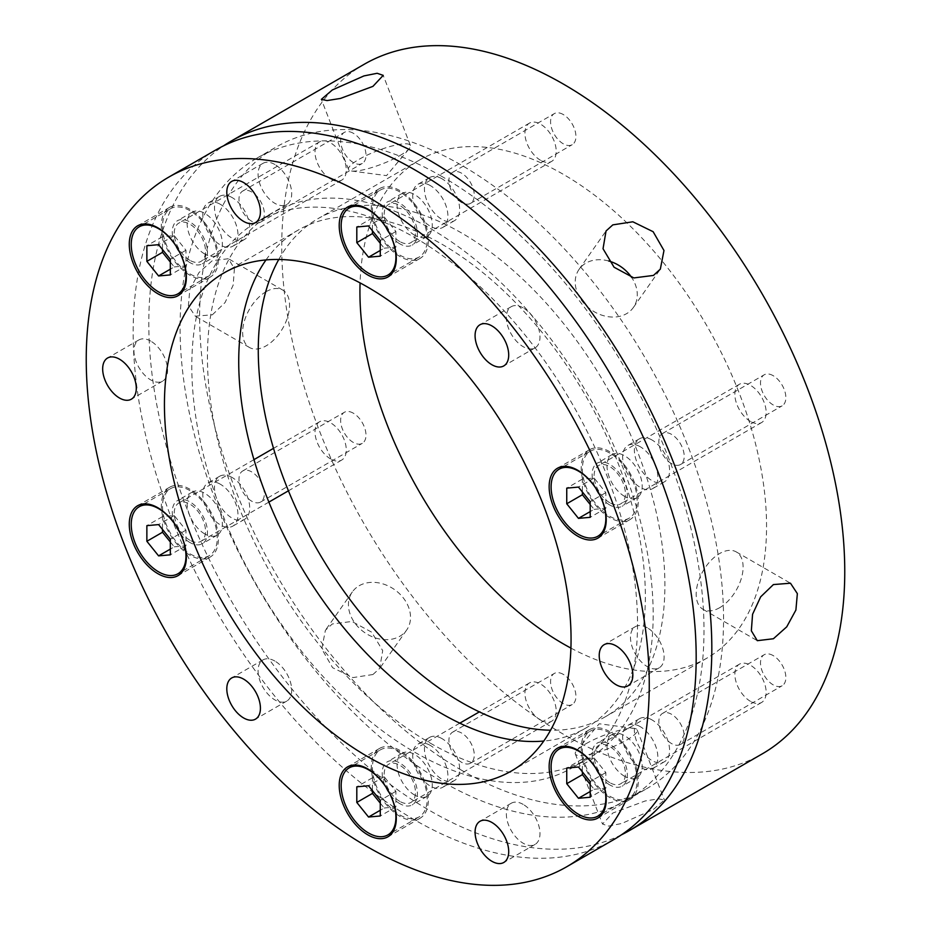<?xml version="1.0" encoding="UTF-8"?>
<svg xmlns="http://www.w3.org/2000/svg" width="931" height="931" viewBox="0 0 931 931"><rect width="100%" height="100%" fill="white"/><g stroke="black" fill="none" stroke-linecap="round" stroke-linejoin="round"><path stroke-width="0.7" stroke-dasharray="4.66 3.49" d="M653.457 809.4L664.385 800.032L658.648 798.821L645.23 800.963L612.819 813.031L602.52 824.04L608.595 826.111L621.815 823.47L653.457 809.4M364.196 64.286A398.119 229.852 -120 0 0 303.169 383.304A398.119 229.852 -120 0 0 563.243 734.128A398.119 229.852 -120 0 0 762.303 753.842M621.396 834.851A398.119 229.852 60 0 1 430.308 810.878A398.119 229.852 60 0 1 172.398 467.176A398.119 229.852 60 0 1 223.591 145.818M399.795 155.652A33.179 7.006 -21.2 0 0 409.256 148.611A33.179 7.006 -21.2 0 0 410.408 145.457A33.179 7.006 -21.2 0 0 391.218 146.202A33.179 7.006 -21.2 0 0 359.168 159.271A33.179 7.006 -21.2 0 0 348.555 169.465A33.179 7.006 -21.2 0 0 351.534 171.013A33.179 7.006 -21.2 0 0 399.795 155.652M212.338 314.818L225.069 302.552L233.169 285.119L234.403 268.617L228.432 258.725L212.338 260.645L199.001 272.562L189.831 289.39L188.388 305.764L195.254 316.179L212.338 314.818M266.091 291.682A33.179 19.155 -60 0 1 282.687 290.041A33.179 19.155 -60 0 1 287.772 316.621A33.179 19.155 -60 0 1 266.091 345.867A33.179 19.155 -60 0 1 249.508 347.507A33.179 19.155 -60 0 1 244.422 320.916A33.179 19.155 -60 0 1 266.091 291.682M372.924 674.521L379.685 668.411L382.699 650.653L371.667 632.161L351.895 621.466L332.286 623.979L325.408 630.252L321.765 648.895L332.588 667.69L352.907 677.605L372.924 674.521M359.168 585.739A33.179 26.161 -144.9 0 1 399.038 593.256A33.179 26.161 -144.9 0 1 406.626 630.089A33.179 26.161 -144.9 0 1 399.795 636.28A33.179 26.161 -144.9 0 1 359.925 628.762A33.179 26.161 -144.9 0 1 352.337 591.93A33.179 26.161 -144.9 0 1 359.168 585.739M585.936 743.753A33.179 7.006 158.8 0 1 634.197 728.391A33.179 7.006 158.8 0 1 637.188 729.939A33.179 7.006 158.8 0 1 626.575 740.122A33.179 7.006 158.8 0 1 594.525 753.191A33.179 7.006 158.8 0 1 575.323 753.935A33.179 7.006 158.8 0 1 576.487 750.782A33.179 7.006 158.8 0 1 585.936 743.753M719.64 607.71A33.179 19.155 120 0 0 741.32 578.477A33.179 19.155 120 0 0 736.235 551.897A33.179 19.155 120 0 0 719.64 553.538A33.179 19.155 120 0 0 697.971 582.771A33.179 19.155 120 0 0 703.056 609.351A33.179 19.155 120 0 0 719.64 607.71M608.653 260.983A33.179 26.161 35.1 0 0 585.936 263.112A33.179 26.161 35.1 0 0 579.117 269.303A33.179 26.161 35.1 0 0 586.705 306.136A33.179 26.161 35.1 0 0 626.575 313.666A33.179 26.161 35.1 0 0 633.394 307.463A33.179 26.161 35.1 0 0 631.579 277.368M278.776 259.47A287.528 166.009 60 0 1 317.832 218.75A287.528 166.009 60 0 1 461.59 232.994A287.528 166.009 60 0 1 649.431 486.366A287.528 166.009 60 0 1 605.359 716.765A287.528 166.009 60 0 1 550.558 730.218M570.924 648.092A287.528 166.009 -120 0 0 707.013 658.077A287.528 166.009 -120 0 0 751.084 427.678A287.528 166.009 -120 0 0 563.243 174.295A287.528 166.009 -120 0 0 419.485 160.062A287.528 166.009 -120 0 0 360.076 282.908M563.243 114.513A17.922 10.346 -120 0 0 554.282 113.629A17.922 10.346 -120 0 0 551.536 127.989A17.922 10.346 -120 0 0 563.243 143.793A17.922 10.346 -120 0 0 572.216 144.677A17.922 10.346 -120 0 0 574.962 130.305A17.922 10.346 -120 0 0 563.243 114.513M461.59 202.481A17.922 10.346 60 0 1 449.882 186.677A17.922 10.346 60 0 1 452.629 172.316A17.922 10.346 60 0 1 461.59 173.201A17.922 10.346 60 0 1 473.297 189.005A17.922 10.346 60 0 1 470.551 203.365A17.922 10.346 60 0 1 461.59 202.481M353.315 133.261A17.922 10.346 -120 0 0 344.354 132.377A17.922 10.346 -120 0 0 341.596 146.749A17.922 10.346 -120 0 0 353.315 162.541A17.922 10.346 -120 0 0 362.275 163.425A17.922 10.346 -120 0 0 365.022 149.065A17.922 10.346 -120 0 0 353.315 133.261M251.649 221.229A17.922 10.346 60 0 1 239.942 205.437A17.922 10.346 60 0 1 242.688 191.064A17.922 10.346 60 0 1 251.649 191.961A17.922 10.346 60 0 1 263.368 207.753A17.922 10.346 60 0 1 260.622 222.125A17.922 10.346 60 0 1 251.649 221.229M353.315 413.178A17.922 10.346 -120 0 0 344.354 412.293A17.922 10.346 -120 0 0 341.596 426.654A17.922 10.346 -120 0 0 353.315 442.458A17.922 10.346 -120 0 0 362.275 443.342A17.922 10.346 -120 0 0 365.022 428.982A17.922 10.346 -120 0 0 353.315 413.178M251.649 501.146A17.922 10.346 60 0 1 239.942 485.354A17.922 10.346 60 0 1 242.688 470.981A17.922 10.346 60 0 1 251.649 471.877A17.922 10.346 60 0 1 263.368 487.669A17.922 10.346 60 0 1 260.622 502.03A17.922 10.346 60 0 1 251.649 501.146M563.243 674.347A17.922 10.346 -120 0 0 554.282 673.462A17.922 10.346 -120 0 0 551.536 687.823A17.922 10.346 -120 0 0 563.243 703.615A17.922 10.346 -120 0 0 572.216 704.511A17.922 10.346 -120 0 0 574.962 690.139A17.922 10.346 -120 0 0 563.243 674.347M461.59 762.314A17.922 10.346 60 0 1 449.882 746.511A17.922 10.346 60 0 1 452.629 732.15A17.922 10.346 60 0 1 461.59 733.034A17.922 10.346 60 0 1 473.297 748.838A17.922 10.346 60 0 1 470.551 763.199A17.922 10.346 60 0 1 461.59 762.314M773.184 655.587A17.922 10.346 -120 0 0 764.223 654.702A17.922 10.346 -120 0 0 761.477 669.075A17.922 10.346 -120 0 0 773.184 684.867A17.922 10.346 -120 0 0 782.145 685.751A17.922 10.346 -120 0 0 784.891 671.391A17.922 10.346 -120 0 0 773.184 655.587M671.53 743.555A17.922 10.346 60 0 1 659.811 727.763A17.922 10.346 60 0 1 662.558 713.39A17.922 10.346 60 0 1 671.53 714.286A17.922 10.346 60 0 1 683.238 730.079A17.922 10.346 60 0 1 680.491 744.439A17.922 10.346 60 0 1 671.53 743.555M773.184 375.682A17.922 10.346 -120 0 0 764.223 374.786A17.922 10.346 -120 0 0 761.477 389.158A17.922 10.346 -120 0 0 773.184 404.95A17.922 10.346 -120 0 0 782.145 405.835A17.922 10.346 -120 0 0 784.891 391.474A17.922 10.346 -120 0 0 773.184 375.682M671.53 463.638A17.922 10.346 60 0 1 659.811 447.846A17.922 10.346 60 0 1 662.558 433.485A17.922 10.346 60 0 1 671.53 434.37A17.922 10.346 60 0 1 683.238 450.162A17.922 10.346 60 0 1 680.491 464.534A17.922 10.346 60 0 1 671.53 463.638M414.667 237.51A315.178 181.964 60 0 1 620.57 515.239A315.178 181.964 60 0 1 572.262 767.796A315.178 181.964 60 0 1 414.667 752.19A315.178 181.964 60 0 1 208.777 474.449A315.178 181.964 60 0 1 257.084 221.892A315.178 181.964 60 0 1 414.667 237.51M430.308 743.159A315.178 181.964 -120 0 0 587.903 758.765A315.178 181.964 -120 0 0 636.21 506.208A315.178 181.964 -120 0 0 430.308 228.479A315.178 181.964 -120 0 0 272.725 212.862A315.178 181.964 -120 0 0 224.418 465.419A315.178 181.964 -120 0 0 430.308 743.159M430.308 185.583A24.881 14.361 -120 0 0 417.868 184.35A24.881 14.361 -120 0 0 414.051 204.296A24.881 14.361 -120 0 0 430.308 226.221A24.881 14.361 -120 0 0 442.749 227.455A24.881 14.361 -120 0 0 446.566 207.508A24.881 14.361 -120 0 0 430.308 185.583M442.039 178.81A24.881 14.361 -120 0 0 429.598 177.577A24.881 14.361 -120 0 0 425.781 197.523A24.881 14.361 -120 0 0 442.039 219.448A24.881 14.361 -120 0 0 454.479 220.682A24.881 14.361 -120 0 0 458.296 200.735A24.881 14.361 -120 0 0 442.039 178.81M220.379 204.331A24.881 14.361 -120 0 0 207.939 203.109A24.881 14.361 -120 0 0 204.122 223.044A24.881 14.361 -120 0 0 220.379 244.969A24.881 14.361 -120 0 0 232.82 246.203A24.881 14.361 -120 0 0 236.625 226.268A24.881 14.361 -120 0 0 220.379 204.331M232.11 197.57A24.881 14.361 -120 0 0 219.669 196.336A24.881 14.361 -120 0 0 215.852 216.271A24.881 14.361 -120 0 0 232.11 238.196A24.881 14.361 -120 0 0 244.55 239.43A24.881 14.361 -120 0 0 248.356 219.495A24.881 14.361 -120 0 0 232.11 197.57M220.379 484.248A24.881 14.361 -120 0 0 207.939 483.014A24.881 14.361 -120 0 0 204.122 502.961A24.881 14.361 -120 0 0 220.379 524.886A24.881 14.361 -120 0 0 232.82 526.12A24.881 14.361 -120 0 0 236.625 506.173A24.881 14.361 -120 0 0 220.379 484.248M232.11 477.475A24.881 14.361 -120 0 0 219.669 476.253A24.881 14.361 -120 0 0 215.852 496.188A24.881 14.361 -120 0 0 232.11 518.113A24.881 14.361 -120 0 0 244.55 519.347A24.881 14.361 -120 0 0 248.356 499.412A24.881 14.361 -120 0 0 232.11 477.475M430.308 745.417A24.881 14.361 -120 0 0 417.868 744.183A24.881 14.361 -120 0 0 414.051 764.118A24.881 14.361 -120 0 0 430.308 786.043A24.881 14.361 -120 0 0 442.749 787.277A24.881 14.361 -120 0 0 446.566 767.342A24.881 14.361 -120 0 0 430.308 745.417M442.039 738.644A24.881 14.361 -120 0 0 429.598 737.41A24.881 14.361 -120 0 0 425.781 757.345A24.881 14.361 -120 0 0 442.039 779.27A24.881 14.361 -120 0 0 454.479 780.504A24.881 14.361 -120 0 0 458.296 760.569A24.881 14.361 -120 0 0 442.039 738.644M640.249 726.657A24.881 14.361 -120 0 0 627.808 725.435A24.881 14.361 -120 0 0 623.991 745.37A24.881 14.361 -120 0 0 640.249 767.295A24.881 14.361 -120 0 0 652.689 768.529A24.881 14.361 -120 0 0 656.506 748.594A24.881 14.361 -120 0 0 640.249 726.657M651.979 719.896A24.881 14.361 -120 0 0 639.539 718.662A24.881 14.361 -120 0 0 635.722 738.597A24.881 14.361 -120 0 0 651.979 760.522A24.881 14.361 -120 0 0 664.42 761.756A24.881 14.361 -120 0 0 668.237 741.821A24.881 14.361 -120 0 0 651.979 719.896M640.249 446.752A24.881 14.361 -120 0 0 627.808 445.518A24.881 14.361 -120 0 0 623.991 465.453A24.881 14.361 -120 0 0 640.249 487.379A24.881 14.361 -120 0 0 652.689 488.612A24.881 14.361 -120 0 0 656.506 468.677A24.881 14.361 -120 0 0 640.249 446.752M651.979 439.979A24.881 14.361 -120 0 0 639.539 438.745A24.881 14.361 -120 0 0 635.722 458.68A24.881 14.361 -120 0 0 651.979 480.605A24.881 14.361 -120 0 0 664.42 481.839A24.881 14.361 -120 0 0 668.237 461.904A24.881 14.361 -120 0 0 651.979 439.979M461.59 770.251A370.468 213.897 60 0 1 219.565 443.784A370.468 213.897 60 0 1 276.356 146.923A370.468 213.897 60 0 1 461.59 165.264A370.468 213.897 60 0 1 703.615 491.731A370.468 213.897 60 0 1 646.824 788.592A370.468 213.897 60 0 1 461.59 770.251M442.039 176.553A370.468 213.897 -120 0 0 256.805 158.212A370.468 213.897 -120 0 0 200.014 455.073A370.468 213.897 -120 0 0 442.039 781.528A370.468 213.897 -120 0 0 627.273 799.88A370.468 213.897 -120 0 0 684.064 503.019A370.468 213.897 -120 0 0 442.039 176.553M399.818 243.829A24.881 14.361 60 0 1 383.56 221.892A24.881 14.361 60 0 1 387.377 201.957A24.881 14.361 60 0 1 399.818 203.191A24.881 14.361 60 0 1 416.064 225.116A24.881 14.361 60 0 1 412.258 245.062A24.881 14.361 60 0 1 399.818 243.829M414.667 235.252A24.881 14.361 60 0 1 398.421 213.315A24.881 14.361 60 0 1 402.227 193.38A24.881 14.361 60 0 1 414.667 194.614A24.881 14.361 60 0 1 430.925 216.539A24.881 14.361 60 0 1 427.108 236.474A24.881 14.361 60 0 1 414.667 235.252M189.877 262.577A24.881 14.361 60 0 1 173.62 240.652A24.881 14.361 60 0 1 177.437 220.717A24.881 14.361 60 0 1 189.877 221.939A24.881 14.361 60 0 1 206.135 243.875A24.881 14.361 60 0 1 202.318 263.81A24.881 14.361 60 0 1 189.877 262.577M204.739 254A24.881 14.361 60 0 1 188.481 232.075A24.881 14.361 60 0 1 192.298 212.128A24.881 14.361 60 0 1 204.739 213.362A24.881 14.361 60 0 1 220.996 235.299A24.881 14.361 60 0 1 217.179 255.234A24.881 14.361 60 0 1 204.739 254M189.877 542.494A24.881 14.361 60 0 1 173.62 520.569A24.881 14.361 60 0 1 177.437 500.622A24.881 14.361 60 0 1 189.877 501.856A24.881 14.361 60 0 1 206.135 523.781A24.881 14.361 60 0 1 202.318 543.727A24.881 14.361 60 0 1 189.877 542.494M204.739 533.917A24.881 14.361 60 0 1 188.481 511.992A24.881 14.361 60 0 1 192.298 492.045A24.881 14.361 60 0 1 204.739 493.279A24.881 14.361 60 0 1 220.996 515.204A24.881 14.361 60 0 1 217.179 535.15A24.881 14.361 60 0 1 204.739 533.917M399.818 803.651A24.881 14.361 60 0 1 383.56 781.726A24.881 14.361 60 0 1 387.377 761.791A24.881 14.361 60 0 1 399.818 763.024A24.881 14.361 60 0 1 416.064 784.949A24.881 14.361 60 0 1 412.258 804.884A24.881 14.361 60 0 1 399.818 803.651M414.667 795.074A24.881 14.361 60 0 1 398.421 773.149A24.881 14.361 60 0 1 402.227 753.214A24.881 14.361 60 0 1 414.667 754.447A24.881 14.361 60 0 1 430.925 776.373A24.881 14.361 60 0 1 427.108 796.308A24.881 14.361 60 0 1 414.667 795.074M609.747 784.903A24.881 14.361 60 0 1 593.489 762.978A24.881 14.361 60 0 1 597.306 743.043A24.881 14.361 60 0 1 609.747 744.265A24.881 14.361 60 0 1 626.004 766.201A24.881 14.361 60 0 1 622.187 786.136A24.881 14.361 60 0 1 609.747 784.903M624.608 776.326A24.881 14.361 60 0 1 608.35 754.401A24.881 14.361 60 0 1 612.167 734.454A24.881 14.361 60 0 1 624.608 735.688A24.881 14.361 60 0 1 640.865 757.613A24.881 14.361 60 0 1 637.048 777.56A24.881 14.361 60 0 1 624.608 776.326M609.747 504.986A24.881 14.361 60 0 1 593.489 483.061A24.881 14.361 60 0 1 597.306 463.126A24.881 14.361 60 0 1 609.747 464.36A24.881 14.361 60 0 1 626.004 486.285A24.881 14.361 60 0 1 622.187 506.22A24.881 14.361 60 0 1 609.747 504.986M624.608 496.409A24.881 14.361 60 0 1 608.35 474.484A24.881 14.361 60 0 1 612.167 454.549A24.881 14.361 60 0 1 624.608 455.771A24.881 14.361 60 0 1 640.865 477.708A24.881 14.361 60 0 1 637.048 497.643A24.881 14.361 60 0 1 624.608 496.409M215.62 150.066A398.119 229.852 -120 0 0 154.593 469.084A398.119 229.852 -120 0 0 414.667 819.908A398.119 229.852 -120 0 0 613.727 839.622M266.01 259.935A287.528 166.009 60 0 1 298.281 230.038A287.528 166.009 60 0 1 442.039 244.271A287.528 166.009 60 0 1 629.88 497.654A287.528 166.009 60 0 1 585.808 728.054A287.528 166.009 60 0 1 543.774 741.041M399.818 190.552A40.37 23.31 -120 0 0 379.627 188.551A40.37 23.31 -120 0 0 373.447 220.891A40.37 23.31 -120 0 0 399.818 256.467A40.37 23.31 -120 0 0 419.997 258.469A40.37 23.31 -120 0 0 426.189 226.117A40.37 23.31 -120 0 0 399.818 190.552M189.877 209.3A40.37 23.31 -120 0 0 169.698 207.299A40.37 23.31 -120 0 0 163.507 239.651A40.37 23.31 -120 0 0 189.877 275.215A40.37 23.31 -120 0 0 210.057 277.217A40.37 23.31 -120 0 0 216.248 244.876A40.37 23.31 -120 0 0 189.877 209.3M189.877 489.217A40.37 23.31 -120 0 0 169.698 487.216A40.37 23.31 -120 0 0 163.507 519.568A40.37 23.31 -120 0 0 189.877 555.132A40.37 23.31 -120 0 0 210.057 557.134A40.37 23.31 -120 0 0 216.248 524.793A40.37 23.31 -120 0 0 189.877 489.217M399.818 750.386A40.37 23.31 -120 0 0 379.627 748.384A40.37 23.31 -120 0 0 373.447 780.725A40.37 23.31 -120 0 0 399.818 816.301A40.37 23.31 -120 0 0 419.997 818.291A40.37 23.31 -120 0 0 426.189 785.95A40.37 23.31 -120 0 0 399.818 750.386M609.747 731.626A40.37 23.31 -120 0 0 589.567 729.625A40.37 23.31 -120 0 0 583.376 761.977A40.37 23.31 -120 0 0 609.747 797.541A40.37 23.31 -120 0 0 629.926 799.543A40.37 23.31 -120 0 0 636.117 767.202A40.37 23.31 -120 0 0 609.747 731.626M609.747 451.71A40.37 23.31 -120 0 0 589.567 449.72A40.37 23.31 -120 0 0 583.376 482.06A40.37 23.31 -120 0 0 609.747 517.624A40.37 23.31 -120 0 0 629.926 519.626A40.37 23.31 -120 0 0 636.117 487.285A40.37 23.31 -120 0 0 609.747 451.71M274.889 164.508A23.775 13.732 -120 0 0 263.007 163.332A23.775 13.732 -120 0 0 259.365 182.383A23.775 13.732 -120 0 0 274.889 203.342A23.775 13.732 -120 0 0 286.783 204.517A23.775 13.732 -120 0 0 290.425 185.467A23.775 13.732 -120 0 0 274.889 164.508M150.752 341.118A23.775 13.732 -120 0 0 138.87 339.943A23.775 13.732 -120 0 0 135.216 358.994A23.775 13.732 -120 0 0 150.752 379.941A23.775 13.732 -120 0 0 162.646 381.128A23.775 13.732 -120 0 0 166.288 362.078A23.775 13.732 -120 0 0 150.752 341.118M274.889 661.068A23.775 13.732 -120 0 0 263.007 659.893A23.775 13.732 -120 0 0 259.365 678.943A23.775 13.732 -120 0 0 274.889 699.891A23.775 13.732 -120 0 0 286.783 701.078A23.775 13.732 -120 0 0 290.425 682.016A23.775 13.732 -120 0 0 274.889 661.068M523.175 804.407A23.775 13.732 -120 0 0 511.282 803.232A23.775 13.732 -120 0 0 507.639 822.282A23.775 13.732 -120 0 0 523.175 843.242A23.775 13.732 -120 0 0 535.057 844.417A23.775 13.732 -120 0 0 538.7 825.366A23.775 13.732 -120 0 0 523.175 804.407M647.313 627.808A23.775 13.732 -120 0 0 635.419 626.621A23.775 13.732 -120 0 0 631.777 645.683A23.775 13.732 -120 0 0 647.313 666.631A23.775 13.732 -120 0 0 659.195 667.806A23.775 13.732 -120 0 0 662.837 648.756A23.775 13.732 -120 0 0 647.313 627.808M523.175 307.858A23.775 13.732 -120 0 0 511.282 306.671A23.775 13.732 -120 0 0 507.639 325.734A23.775 13.732 -120 0 0 523.175 346.681A23.775 13.732 -120 0 0 535.057 347.857A23.775 13.732 -120 0 0 538.7 328.806A23.775 13.732 -120 0 0 523.175 307.858M750.502 701.38A22.123 12.766 60 0 1 736.06 681.888A22.123 12.766 60 0 1 739.447 664.164A22.123 12.766 60 0 1 750.502 665.258A22.123 12.766 60 0 1 764.956 684.75A22.123 12.766 60 0 1 761.57 702.474A22.123 12.766 60 0 1 750.502 701.38M609.747 782.645A22.123 12.766 60 0 1 595.305 763.152A22.123 12.766 60 0 1 598.691 745.428A22.123 12.766 60 0 1 609.747 746.522A22.123 12.766 60 0 1 624.201 766.015A22.123 12.766 60 0 1 620.814 783.739A22.123 12.766 60 0 1 609.747 782.645M609.747 732.988A38.706 22.344 -120 0 0 590.394 731.068A38.706 22.344 -120 0 0 584.459 762.082A38.706 22.344 -120 0 0 609.747 796.191A38.706 22.344 -120 0 0 629.1 798.111A38.706 22.344 -120 0 0 635.035 767.086A38.706 22.344 -120 0 0 609.747 732.988M590.196 784.391L594.106 789.255L590.196 791.513M594.106 789.255L605.837 788.208L605.837 772.567L594.106 757.974L582.375 759.021L582.375 771.869M582.375 759.021L566.746 768.052M594.106 757.974L578.465 767.004M605.837 772.567L590.196 781.598M605.837 788.208L590.196 797.239M540.574 720.129A22.123 12.766 60 0 1 526.12 700.647A22.123 12.766 60 0 1 529.506 682.923A22.123 12.766 60 0 1 540.574 684.017A22.123 12.766 60 0 1 555.016 703.51A22.123 12.766 60 0 1 551.629 721.234A22.123 12.766 60 0 1 540.574 720.129M399.818 801.393A22.123 12.766 60 0 1 385.364 781.912A22.123 12.766 60 0 1 388.751 764.188A22.123 12.766 60 0 1 399.818 765.282A22.123 12.766 60 0 1 414.26 784.775A22.123 12.766 60 0 1 410.874 802.499A22.123 12.766 60 0 1 399.818 801.393M399.818 751.736A38.706 22.344 -120 0 0 380.465 749.816A38.706 22.344 -120 0 0 374.53 780.83A38.706 22.344 -120 0 0 399.818 814.939A38.706 22.344 -120 0 0 419.171 816.859A38.706 22.344 -120 0 0 425.095 785.845A38.706 22.344 -120 0 0 399.818 751.736M380.267 803.139L384.177 808.003L380.267 810.261M384.177 808.003L395.908 806.956L395.908 791.315L384.177 776.733L372.447 777.781L372.447 790.617M372.447 777.781L356.806 786.811M384.177 776.733L368.536 785.752M395.908 791.315L380.267 800.346M395.908 806.956L380.267 815.987M750.502 421.464A22.123 12.766 60 0 1 736.06 401.971A22.123 12.766 60 0 1 739.447 384.247A22.123 12.766 60 0 1 750.502 385.353A22.123 12.766 60 0 1 764.956 404.834A22.123 12.766 60 0 1 761.57 422.558A22.123 12.766 60 0 1 750.502 421.464M609.747 502.728A22.123 12.766 60 0 1 595.305 483.236A22.123 12.766 60 0 1 598.691 465.512A22.123 12.766 60 0 1 609.747 466.617A22.123 12.766 60 0 1 624.201 486.098A22.123 12.766 60 0 1 620.814 503.822A22.123 12.766 60 0 1 609.747 502.728M609.747 453.071A38.706 22.344 -120 0 0 590.394 451.151A38.706 22.344 -120 0 0 584.459 482.165A38.706 22.344 -120 0 0 609.747 516.274A38.706 22.344 -120 0 0 629.1 518.195A38.706 22.344 -120 0 0 635.035 487.181A38.706 22.344 -120 0 0 609.747 453.071M590.196 504.474L594.106 509.338L590.196 511.596M594.106 509.338L605.837 508.291L605.837 492.65L594.106 478.057L582.375 479.104L582.375 491.952M582.375 479.104L566.746 488.135M594.106 478.057L578.465 487.088M605.837 492.65L590.196 501.681M605.837 508.291L590.196 517.322M540.574 160.307A22.123 12.766 60 0 1 526.12 140.814A22.123 12.766 60 0 1 529.506 123.09A22.123 12.766 60 0 1 540.574 124.184A22.123 12.766 60 0 1 555.016 143.677A22.123 12.766 60 0 1 551.629 161.4A22.123 12.766 60 0 1 540.574 160.307M399.818 241.571A22.123 12.766 60 0 1 385.364 222.078A22.123 12.766 60 0 1 388.751 204.355A22.123 12.766 60 0 1 399.818 205.448A22.123 12.766 60 0 1 414.26 224.941A22.123 12.766 60 0 1 410.874 242.665A22.123 12.766 60 0 1 399.818 241.571M399.818 191.902A38.706 22.344 -120 0 0 380.465 189.982A38.706 22.344 -120 0 0 374.53 221.008A38.706 22.344 -120 0 0 399.818 255.106A38.706 22.344 -120 0 0 419.171 257.026A38.706 22.344 -120 0 0 425.095 226.012A38.706 22.344 -120 0 0 399.818 191.902M380.267 243.317L384.177 248.181L380.267 250.439M384.177 248.181L395.908 247.134L395.908 231.493L384.177 216.9L372.447 217.947L372.447 230.795M372.447 217.947L356.806 226.978M384.177 216.9L368.536 225.93M395.908 231.493L380.267 240.524M395.908 247.134L380.267 256.153M330.633 179.055A22.123 12.766 60 0 1 316.191 159.562A22.123 12.766 60 0 1 319.577 141.838A22.123 12.766 60 0 1 330.633 142.932A22.123 12.766 60 0 1 345.087 162.425A22.123 12.766 60 0 1 341.689 180.149A22.123 12.766 60 0 1 330.633 179.055M189.877 260.319A22.123 12.766 60 0 1 175.424 240.826A22.123 12.766 60 0 1 178.822 223.103A22.123 12.766 60 0 1 189.877 224.196A22.123 12.766 60 0 1 204.331 243.689A22.123 12.766 60 0 1 200.933 261.413A22.123 12.766 60 0 1 189.877 260.319M189.877 210.662A38.706 22.344 -120 0 0 170.524 208.742A38.706 22.344 -120 0 0 164.589 239.756A38.706 22.344 -120 0 0 189.877 273.865A38.706 22.344 -120 0 0 209.231 275.785A38.706 22.344 -120 0 0 215.166 244.76A38.706 22.344 -120 0 0 189.877 210.662M170.326 262.065L174.237 266.929L170.326 269.187M174.237 266.929L185.967 265.882L185.967 250.241L174.237 235.648L162.506 236.695L162.506 249.543M162.506 236.695L146.865 245.726M174.237 235.648L158.596 244.678M185.967 250.241L170.326 259.272M185.967 265.882L170.326 274.913M330.633 458.971A22.123 12.766 60 0 1 316.191 439.479A22.123 12.766 60 0 1 319.577 421.755A22.123 12.766 60 0 1 330.633 422.849A22.123 12.766 60 0 1 345.087 442.341A22.123 12.766 60 0 1 341.689 460.065A22.123 12.766 60 0 1 330.633 458.971M189.877 540.236A22.123 12.766 60 0 1 175.424 520.743A22.123 12.766 60 0 1 178.822 503.019A22.123 12.766 60 0 1 189.877 504.113A22.123 12.766 60 0 1 204.331 523.606A22.123 12.766 60 0 1 200.933 541.33A22.123 12.766 60 0 1 189.877 540.236M189.877 490.567A38.706 22.344 -120 0 0 170.524 488.659A38.706 22.344 -120 0 0 164.589 519.673A38.706 22.344 -120 0 0 189.877 553.782A38.706 22.344 -120 0 0 209.231 555.691A38.706 22.344 -120 0 0 215.166 524.677A38.706 22.344 -120 0 0 189.877 490.567M170.326 541.982L174.237 546.846L170.326 549.104M174.237 546.846L185.967 545.799L185.967 530.158L174.237 515.565L162.506 516.612L162.506 529.46M162.506 516.612L146.865 525.643M174.237 515.565L158.596 524.595M185.967 530.158L170.326 539.189M185.967 545.799L170.326 554.829M410.408 145.457L383.211 75.364M282.687 290.041L228.432 258.725M406.626 630.089L379.685 668.411M637.188 729.939L664.385 800.032M736.235 551.897L790.477 583.213M633.394 307.463L660.335 269.14M419.485 160.062L317.832 218.75M452.629 172.316L554.282 113.629M242.688 191.064L344.354 132.377M242.688 470.981L344.354 412.293M452.629 732.15L554.282 673.462M662.558 713.39L764.223 654.702M662.558 433.485L764.223 374.786M351.534 171.013L386.528 175.622L409.256 148.611M576.487 750.782L599.203 723.771L634.197 728.391M572.262 767.796L587.903 758.765M429.598 177.577L417.868 184.35M219.669 196.336L207.939 203.109M219.669 476.253L207.939 483.014M429.598 737.41L417.868 744.183M639.539 718.662L627.808 725.435M639.539 438.745L627.808 445.518M256.805 158.212L276.356 146.923M402.227 193.38L387.377 201.957M192.298 212.128L177.437 220.717M192.298 492.045L177.437 500.622M402.227 753.214L387.377 761.791M612.167 734.454L597.306 743.043M612.167 454.549L597.306 463.126M298.281 230.038L223.987 272.923M379.627 188.551L347.566 207.066M169.698 207.299L137.637 225.814M169.698 487.216L137.637 505.731M379.627 748.384L347.566 766.888M589.567 729.625L557.506 748.14M589.567 449.72L557.506 468.223M263.007 163.332L231.726 181.394M138.87 339.943L107.589 358.004M263.007 659.893L231.726 677.954M511.282 803.232L480 821.293M635.419 626.621L604.138 644.683M511.282 306.671L480 324.733M348.555 169.465L321.358 99.361M249.508 347.507L195.254 316.179M352.337 591.93L325.408 630.252M575.323 753.935L602.52 824.04M703.056 609.351L757.299 640.679M579.117 269.303L606.046 230.981M707.013 658.077L605.359 716.765M470.551 203.365L572.216 144.677M260.622 222.125L362.275 163.425M260.622 502.03L362.275 443.342M470.551 763.199L572.216 704.511M680.491 744.439L782.145 685.751M680.491 464.534L782.145 405.835M257.084 221.892L272.725 212.862M454.479 220.682L442.749 227.455M244.55 239.43L232.82 246.203M244.55 519.347L232.82 526.12M454.479 780.504L442.749 787.277M664.42 761.756L652.689 768.529M664.42 481.839L652.689 488.612M627.273 799.88L646.824 788.592M427.108 236.474L412.258 245.062M217.179 255.234L202.318 263.81M217.179 535.15L202.318 543.727M427.108 796.308L412.258 804.884M637.048 777.56L622.187 786.136M637.048 497.643L622.187 506.22M585.808 728.054L511.515 770.938M419.997 258.469L387.936 276.973M210.057 277.217L177.996 295.732M210.057 557.134L177.996 575.649M419.997 818.291L387.936 836.806M629.926 799.543L597.865 818.058M629.926 519.626L597.865 538.141M286.783 204.517L255.501 222.579M162.646 381.128L131.364 399.178M286.783 701.078L255.501 719.128M535.057 844.417L503.776 862.478M659.195 667.806L627.913 685.868M535.057 347.857L503.776 365.918M739.447 664.164L598.691 745.428M564.058 746.266L590.394 731.068M602.764 813.31L629.1 798.111M761.57 702.474L620.814 783.739M529.506 682.923L479.349 711.878M459.798 723.166L388.751 764.188M354.129 765.026L380.465 749.816M392.835 832.058L419.171 816.859M551.629 721.234L410.874 802.499M739.447 384.247L598.691 465.512M564.058 466.35L590.394 451.151M602.764 533.393L629.1 518.195M761.57 422.558L620.814 503.822M529.506 123.09L388.751 204.355M354.129 205.192L380.465 189.982M392.835 272.236L419.171 257.026M551.629 161.4L410.874 242.665M319.577 141.838L178.822 223.103M144.189 223.94L170.524 208.742M182.895 290.984L209.231 275.785M341.689 180.149L200.933 261.413M319.577 421.755L273.516 448.346M253.965 459.635L178.822 503.019M144.189 503.857L170.524 488.659M182.895 570.901L209.231 555.691M341.689 460.065L288.435 490.812M268.884 502.1L200.933 541.33"/><path stroke-width="1.4" d="M612.819 224.871L632.836 221.787L653.143 231.714L663.978 250.509L660.335 269.14L653.457 275.425L633.848 277.927L614.076 267.232L603.032 248.74L606.046 230.981L612.819 224.871M773.405 584.575L790.477 583.213L797.355 593.629L795.9 610.026L786.73 626.842L773.405 638.747L757.299 640.679L751.34 630.787L752.574 614.262L760.674 596.829L773.405 584.575M629.368 830.592L762.303 753.842A398.119 229.852 -120 0 0 823.33 434.824A398.119 229.852 -120 0 0 563.243 83.999A398.119 229.852 -120 0 0 364.196 64.286L231.249 141.035A398.119 229.852 60 0 1 430.308 160.749A398.119 229.852 60 0 1 690.395 511.573A398.119 229.852 60 0 1 629.368 830.592A398.119 229.852 60 0 1 621.396 834.851M332.286 89.993L363.94 75.923L377.16 73.281L383.211 75.364L372.924 86.374L340.49 98.43L327.072 100.571L321.358 99.361L332.286 89.993M631.579 277.368A33.179 26.161 35.1 0 0 608.653 260.983M550.558 730.218A287.528 166.009 60 0 1 461.59 702.521A287.528 166.009 60 0 1 278.776 259.47M360.076 282.908A287.528 166.009 -120 0 0 563.243 643.833A287.528 166.009 -120 0 0 570.924 648.092M566.804 866.714L613.727 839.622A398.119 229.852 -120 0 0 674.754 520.604A398.119 229.852 -120 0 0 414.667 169.779A398.119 229.852 -120 0 0 215.62 150.066L168.697 177.158A398.119 229.852 60 0 1 367.757 196.872A398.119 229.852 60 0 1 627.831 547.696A398.119 229.852 60 0 1 566.804 866.714A398.119 229.852 60 0 1 367.757 847.001A398.119 229.852 60 0 1 107.67 496.176A398.119 229.852 60 0 1 168.697 177.158M367.757 756.705A287.528 166.009 60 0 1 179.916 503.322A287.528 166.009 60 0 1 223.987 272.923A287.528 166.009 60 0 1 367.757 287.167A287.528 166.009 60 0 1 555.586 540.539A287.528 166.009 60 0 1 511.515 770.938A287.528 166.009 60 0 1 367.757 756.705M543.774 741.041A287.528 166.009 60 0 1 442.039 713.809A287.528 166.009 60 0 1 265.94 494.71A287.528 166.009 60 0 1 266.01 259.935M367.757 274.971A40.37 23.31 60 0 1 341.386 239.407A40.37 23.31 60 0 1 347.566 207.066A40.37 23.31 60 0 1 367.757 209.056A40.37 23.31 60 0 1 394.127 244.632A40.37 23.31 60 0 1 387.936 276.973A40.37 23.31 60 0 1 367.757 274.971M157.816 293.731A40.37 23.31 60 0 1 131.446 258.155A40.37 23.31 60 0 1 137.637 225.814A40.37 23.31 60 0 1 157.816 227.816A40.37 23.31 60 0 1 184.187 263.38A40.37 23.31 60 0 1 177.996 295.732A40.37 23.31 60 0 1 157.816 293.731M157.816 573.647A40.37 23.31 60 0 1 131.446 538.071A40.37 23.31 60 0 1 137.637 505.731A40.37 23.31 60 0 1 157.816 507.732A40.37 23.31 60 0 1 184.187 543.297A40.37 23.31 60 0 1 177.996 575.649A40.37 23.31 60 0 1 157.816 573.647M367.757 834.804A40.37 23.31 60 0 1 341.386 799.24A40.37 23.31 60 0 1 347.566 766.888A40.37 23.31 60 0 1 367.757 768.89A40.37 23.31 60 0 1 394.127 804.465A40.37 23.31 60 0 1 387.936 836.806A40.37 23.31 60 0 1 367.757 834.804M577.686 816.056A40.37 23.31 60 0 1 551.315 780.481A40.37 23.31 60 0 1 557.506 748.14A40.37 23.31 60 0 1 577.686 750.142A40.37 23.31 60 0 1 604.056 785.706A40.37 23.31 60 0 1 597.865 818.058A40.37 23.31 60 0 1 577.686 816.056M577.686 536.14A40.37 23.31 60 0 1 551.315 500.564A40.37 23.31 60 0 1 557.506 468.223A40.37 23.31 60 0 1 577.686 470.225A40.37 23.31 60 0 1 604.056 505.789A40.37 23.31 60 0 1 597.865 538.141A40.37 23.31 60 0 1 577.686 536.14M243.619 221.403A23.775 13.732 60 0 1 228.083 200.444A23.775 13.732 60 0 1 231.726 181.394A23.775 13.732 60 0 1 243.619 182.569A23.775 13.732 60 0 1 259.144 203.528A23.775 13.732 60 0 1 255.501 222.579A23.775 13.732 60 0 1 243.619 221.403M119.471 398.002A23.775 13.732 60 0 1 103.946 377.055A23.775 13.732 60 0 1 107.589 358.004A23.775 13.732 60 0 1 119.471 359.18A23.775 13.732 60 0 1 135.007 380.127A23.775 13.732 60 0 1 131.364 399.178A23.775 13.732 60 0 1 119.471 398.002M243.619 717.952A23.775 13.732 60 0 1 228.083 697.005A23.775 13.732 60 0 1 231.726 677.954A23.775 13.732 60 0 1 243.619 679.13A23.775 13.732 60 0 1 259.144 700.077A23.775 13.732 60 0 1 255.501 719.128A23.775 13.732 60 0 1 243.619 717.952M491.894 861.291A23.775 13.732 60 0 1 476.358 840.344A23.775 13.732 60 0 1 480 821.293A23.775 13.732 60 0 1 491.894 822.469A23.775 13.732 60 0 1 507.43 843.416A23.775 13.732 60 0 1 503.776 862.478A23.775 13.732 60 0 1 491.894 861.291M616.031 684.692A23.775 13.732 60 0 1 600.495 663.733A23.775 13.732 60 0 1 604.138 644.683A23.775 13.732 60 0 1 616.031 645.858A23.775 13.732 60 0 1 631.567 666.817A23.775 13.732 60 0 1 627.913 685.868A23.775 13.732 60 0 1 616.031 684.692M491.894 364.743A23.775 13.732 60 0 1 476.358 343.783A23.775 13.732 60 0 1 480 324.733A23.775 13.732 60 0 1 491.894 325.908A23.775 13.732 60 0 1 507.43 346.867A23.775 13.732 60 0 1 503.776 365.918A23.775 13.732 60 0 1 491.894 364.743M223.591 145.818A398.119 229.852 60 0 1 231.249 141.035M578.465 751.038A38.706 22.344 -120 0 0 559.112 749.129A38.706 22.344 -120 0 0 553.189 780.143A38.706 22.344 -120 0 0 578.465 814.253A38.706 22.344 -120 0 0 597.818 816.161A38.706 22.344 -120 0 0 603.754 785.147A38.706 22.344 -120 0 0 578.465 751.038M566.746 783.693L578.465 798.286L590.196 797.239L590.196 781.598L578.465 767.004L566.746 768.052L566.746 783.693L582.375 774.662L590.196 784.391M590.196 791.513L578.465 798.286M582.375 771.869L582.375 774.662M368.536 769.797A38.706 22.344 -120 0 0 349.183 767.877A38.706 22.344 -120 0 0 343.248 798.891A38.706 22.344 -120 0 0 368.536 833.001A38.706 22.344 -120 0 0 387.89 834.921A38.706 22.344 -120 0 0 393.825 803.907A38.706 22.344 -120 0 0 368.536 769.797M356.806 802.441L368.536 817.034L380.267 815.987L380.267 800.346L368.536 785.752L356.806 786.811L356.806 802.441L372.447 793.421L380.267 803.139M380.267 810.261L368.536 817.034M372.447 790.617L372.447 793.421M578.465 471.121A38.706 22.344 -120 0 0 559.112 469.212A38.706 22.344 -120 0 0 553.189 500.226A38.706 22.344 -120 0 0 578.465 534.336A38.706 22.344 -120 0 0 597.818 536.244A38.706 22.344 -120 0 0 603.754 505.23A38.706 22.344 -120 0 0 578.465 471.121M566.746 503.776L578.465 518.369L590.196 517.322L590.196 501.681L578.465 487.088L566.746 488.135L566.746 503.776L582.375 494.745L590.196 504.474M590.196 511.596L578.465 518.369M582.375 491.952L582.375 494.745M368.536 209.964A38.706 22.344 -120 0 0 349.183 208.044A38.706 22.344 -120 0 0 343.248 239.058A38.706 22.344 -120 0 0 368.536 273.167A38.706 22.344 -120 0 0 387.89 275.087A38.706 22.344 -120 0 0 393.825 244.073A38.706 22.344 -120 0 0 368.536 209.964M356.806 242.619L368.536 257.212L380.267 256.153L380.267 240.524L368.536 225.93L356.806 226.978L356.806 242.619L372.447 233.588L380.267 243.317M380.267 250.439L368.536 257.212M372.447 230.795L372.447 233.588M158.596 228.712A38.706 22.344 -120 0 0 139.243 226.803A38.706 22.344 -120 0 0 133.319 257.817A38.706 22.344 -120 0 0 158.596 291.927A38.706 22.344 -120 0 0 177.949 293.835A38.706 22.344 -120 0 0 183.884 262.821A38.706 22.344 -120 0 0 158.596 228.712M146.865 261.367L158.596 275.96L170.326 274.913L170.326 259.272L158.596 244.678L146.865 245.726L146.865 261.367L162.506 252.336L170.326 262.065M170.326 269.187L158.596 275.96M162.506 249.543L162.506 252.336M158.596 508.629A38.706 22.344 -120 0 0 139.243 506.72A38.706 22.344 -120 0 0 133.319 537.734A38.706 22.344 -120 0 0 158.596 571.843A38.706 22.344 -120 0 0 177.949 573.752A38.706 22.344 -120 0 0 183.884 542.738A38.706 22.344 -120 0 0 158.596 508.629M146.865 541.283L158.596 555.877L170.326 554.829L170.326 539.189L158.596 524.595L146.865 525.643L146.865 541.283L162.506 532.253L170.326 541.982M170.326 549.104L158.596 555.877M162.506 529.46L162.506 532.253M559.112 749.129L564.058 746.266M597.818 816.161L602.764 813.31M479.349 711.878L459.798 723.166M349.183 767.877L354.129 765.026M387.89 834.921L392.835 832.058M559.112 469.212L564.058 466.35M597.818 536.244L602.764 533.393M349.183 208.044L354.129 205.192M387.89 275.087L392.835 272.236M139.243 226.803L144.189 223.94M177.949 293.835L182.895 290.984M273.516 448.346L253.965 459.635M139.243 506.72L144.189 503.857M177.949 573.752L182.895 570.901M288.435 490.812L268.884 502.1"/></g></svg>
